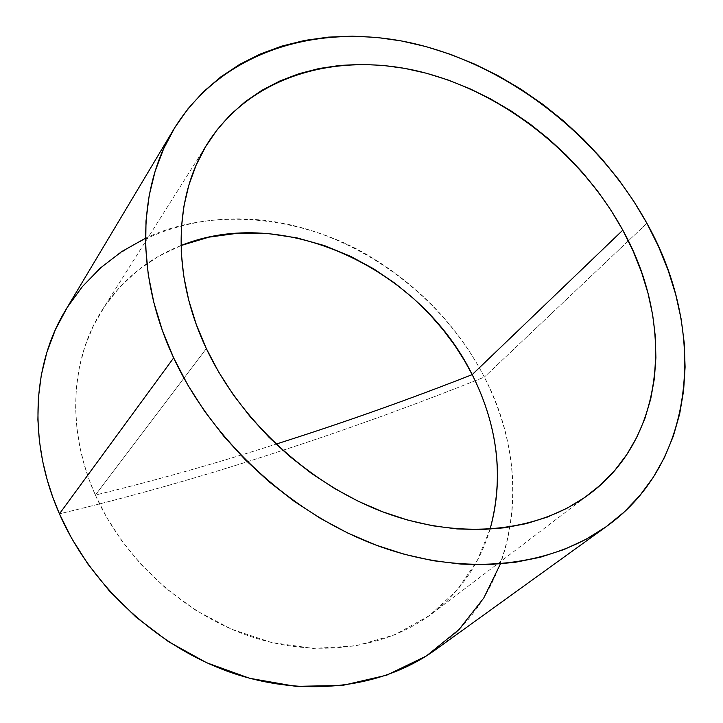 <?xml version="1.0" encoding="UTF-8"?>
<svg xmlns="http://www.w3.org/2000/svg" width="723" height="723" viewBox="0 0 723 723"><rect width="100%" height="100%" fill="white"/><g stroke="black" fill="none" stroke-linecap="round" stroke-linejoin="round"><path stroke-width="0.54" stroke-dasharray="3.62 2.71" d="M490.049 529.209L477.225 560.623L457.053 590.158L429.354 615.616L394.866 634.785L355.318 645.973L313.158 648.414L271.098 642.395L231.541 629.182L196.213 610.583L166.064 588.531L141.319 564.78L121.681 540.705L106.597 517.261L95.373 495.074C156.466 480.199 216.692 463.217 276.032 444.139C216.692 463.217 156.466 480.199 95.373 495.074C123.995 559.385 183.624 613.782 250.212 636.357C316.909 658.743 385.919 648.63 432.381 613.366C460.668 591.315 479.891 563.262 490.049 529.209M145.468 238.229C217.234 204.229 308.658 219.485 369.299 256.069C430.628 292.833 465.124 339.855 484.338 377.09C415.345 404.772 345.793 429.941 275.662 452.607C205.052 475.824 132.978 496.24 59.44 513.845C132.978 496.24 205.052 475.824 275.662 452.607C345.793 429.941 415.345 404.772 484.338 377.09C444.058 298.843 365.214 238.753 280.407 222.765C195.806 207.13 108.938 238.68 65.441 310.402M646.922 223.308L484.338 377.09L646.922 223.308M206.335 348.585L95.373 495.074L206.335 348.585M180.994 245.558C147.944 258.599 121.636 280.153 102.088 310.221C70.375 359.539 66.299 430.33 95.373 495.074L89.327 480.153L84.058 464.003L79.819 446.651L76.9 428.143L75.617 408.612L76.313 388.26L79.331 367.356L84.98 346.29L93.52 325.522L105.133 305.576L119.864 287.049L137.623 270.519L158.147 256.538L180.994 245.558M435.336 649.896C518.771 590.528 534.044 471.333 484.338 377.09C505.675 419.286 527.248 487.185 500.388 563.985M432.381 613.366L590.022 493.628M102.088 310.221L207.926 142.874"/><path stroke-width="1.08" d="M472.191 374.631C490.212 410.411 507.88 465.531 490.049 529.209C503.967 477.831 498.011 426.308 472.191 374.631L622.801 230.167C674.451 322.711 666.154 436.529 590.194 493.493C540.18 531.495 463.154 540.867 386.877 513.384C310.727 485.702 240.922 421.997 206.335 348.585C171.197 274.65 173.809 195.788 208.016 142.729C250.42 76.665 334.93 51.604 418.174 71.17C501.626 91.134 580.379 152.698 622.801 230.167L472.191 374.631C420.063 268.079 283.181 204.013 180.994 245.558L208.911 237.162L238.174 233.177L267.799 233.52L296.882 237.858L324.645 245.657L350.492 256.276L374.035 269.046L395.065 283.326L413.538 298.518L429.516 314.153L443.163 329.842L454.677 345.278L464.283 360.253L472.191 374.631C410.709 398.771 348.829 420.813 286.552 440.75C348.829 420.813 410.709 398.771 472.191 374.631M276.032 444.139L286.552 440.75L276.032 444.139M173.791 129.263L65.441 310.402C32.029 365.377 28.016 442.756 59.44 513.845L52.915 497.532L47.221 479.927L42.621 461.057L39.404 440.976L37.885 419.81L38.4 397.758L41.301 375.083L46.914 352.164L55.49 329.435L67.248 307.438L82.259 286.742L100.47 267.944L121.663 251.613L145.468 238.229M173.656 357.876C135.138 275.788 137.524 188.784 173.836 129.2C221.148 51.432 317.984 21.708 413.005 43.344C508.323 65.441 598.237 135.138 646.922 223.308L633.493 200.813L618.328 179.187L601.545 158.581L583.28 139.15L563.678 121.03L542.865 104.347L521.003 89.227L498.237 75.788L474.74 64.148L450.673 54.406L426.218 46.652L401.545 40.976L376.864 37.451L352.354 36.159L328.224 37.135L304.681 40.425L281.952 46.055L260.244 54.026L239.774 64.329L220.768 76.927L203.452 91.758L188.025 108.739L174.704 127.754L163.678 148.667L155.12 171.297L149.191 195.463L146.01 220.922L145.684 247.411L148.278 274.668L153.818 302.377L162.304 330.23L173.656 357.876L187.799 384.988L204.573 411.224L223.805 436.258L245.269 459.765L268.694 481.446L293.8 501.039L320.271 518.301L347.763 533.041L375.933 545.079L404.437 554.315L432.932 560.677L461.066 564.112L488.531 564.654L515.011 562.349L540.244 557.27L563.976 549.552L585.973 539.331L606.073 526.778L624.094 512.083L639.918 495.445L653.438 477.081L664.609 457.207L673.357 436.05L679.692 413.827L683.596 390.772L685.097 367.085L684.238 342.991L681.075 318.689L675.68 294.388L668.124 270.266L658.508 246.516L646.922 223.308C706.742 329.444 697.099 461.825 606.597 526.398C549.335 567.718 462.277 577.099 376.331 545.232C290.529 513.149 212.237 440.768 173.656 357.876L59.44 513.845L173.656 357.876M206.335 348.585L196.294 324.491L188.739 300.199L183.705 275.996L181.238 252.146L181.292 228.92L183.85 206.561L188.802 185.287L196.069 165.305L205.522 146.805L217.008 129.923L230.366 114.803L245.431 101.554L262.015 90.248L279.937 80.949L298.997 73.71L318.997 68.531L339.765 65.432L361.084 64.392L382.783 65.386L404.663 68.369L426.561 73.285L448.305 80.072L469.706 88.649L490.619 98.943L510.89 110.845L530.357 124.266L548.884 139.105L566.335 155.228L582.575 172.535L597.469 190.881L610.917 210.14L622.801 230.167L633.005 250.818L641.446 271.929L648.025 293.348L652.67 314.912L655.318 336.43L655.897 357.731L654.369 378.635L650.718 398.942L644.916 418.463L636.972 436.999L626.922 454.369L614.803 470.366L600.686 484.808L584.663 497.514L566.859 508.314L547.419 517.053L526.516 523.588L504.338 527.808L481.102 529.607L457.063 528.929L432.471 525.748L407.609 520.036L382.765 511.848L358.228 501.247L334.288 488.332L311.252 473.24L289.399 456.15L268.992 437.261L250.266 416.8L233.466 395.02L218.771 372.191L206.335 348.585M500.388 563.985L483.714 598.102L459.006 629.552L426.344 655.987L386.778 675.155L342.322 685.476L295.671 686.344L249.643 678.291L206.67 662.747L168.477 641.653L135.933 617.053L109.209 590.763L87.989 564.184L71.64 538.337L59.44 513.845C90.935 585.648 156.909 646.678 231.044 672.544C305.296 698.201 382.53 687.953 435.336 649.896L606.579 526.416"/></g></svg>
